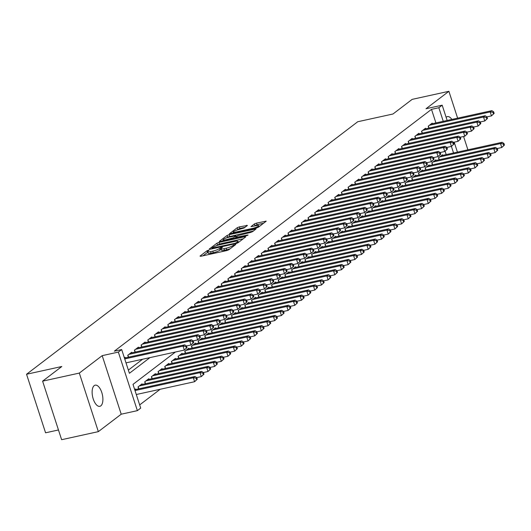 <?xml version="1.0" encoding="UTF-8"?>
<svg xmlns="http://www.w3.org/2000/svg" width="531" height="531" viewBox="0 0 531 531"><rect width="100%" height="100%" fill="white"/><g stroke="black" fill="none" stroke-linecap="round" stroke-linejoin="round"><path stroke-width="0.8" d="M208.437 250.22L206.971 250.791L200.008 256.101L200.798 256.281L226.744 250.586L228.841 249.769L235.804 244.459L232.883 245.587A5.317 0.989 -18 0 1 226.173 248.203L224.016 248.674A5.317 0.989 -18 0 1 221.049 248.72A5.317 0.989 -18 0 1 221.493 248.09L222.496 247.26L221.845 247.273L219.476 248.535A5.317 0.989 -18 0 1 212.765 251.143L210.608 251.621A5.317 0.989 -18 0 1 207.648 251.661A5.317 0.989 -18 0 1 208.092 251.03L209.088 250.207L208.437 250.22M207.813 252.185L202.988 255.796M221.221 249.238L219.993 250.114L219.476 248.535M451.868 119.435A10.839 4.985 77.6 0 0 447.401 116.608A10.839 4.985 77.6 0 0 446.438 117.066A10.839 4.985 77.6 0 0 446.126 117.338M94.219 385.612A10.839 4.985 77.6 0 0 92.918 397.918A10.839 4.985 77.6 0 0 99.835 406.328A10.839 4.985 77.6 0 0 100.804 405.87A10.839 4.985 77.6 0 0 102.105 393.564A10.839 4.985 77.6 0 0 95.188 385.161A10.839 4.985 77.6 0 0 94.219 385.612M247.433 225.456L239.368 226.876L237.271 227.693L229.399 233.786L256.267 228.071L258.365 227.255L266.237 221.161L256.519 223.106L254.422 223.923L250.977 226.644L256.261 225.668A4.447 0.823 -18 0 1 258.736 225.635A4.447 0.823 -18 0 1 252.756 228.343L235.671 232.093A4.447 0.823 -18 0 1 233.195 232.133A4.447 0.823 -18 0 1 239.176 229.425L244.121 227.978L247.433 225.456M435.918 122.933L431.497 109.346L438.845 107.733L442.184 105.191L447.148 120.471M42.599 381.152L79.318 373.087L98.341 431.637L61.629 439.701L42.599 381.152L61.802 366.509L26.55 374.255L357.735 121.738L392.98 113.999L412.175 99.363L448.894 91.299L426.028 108.736L442.184 105.191M98.341 431.637L121.214 414.2L102.191 355.651L79.318 373.087M102.191 355.651L118.347 352.099L121.685 349.557L129.398 373.293L149.961 357.609M431.497 109.346L114.338 351.17L121.685 349.557M218.984 242.415L216.887 243.231L209.154 249.125L209.937 249.311L235.89 243.61L237.981 242.793L245.72 236.899L244.93 236.713L218.984 242.415L219.495 243.994L216.057 245.84M219.343 241.359L227.076 235.459L229.173 234.642L256.048 228.934L252.597 231.649L250.499 232.465L237.881 235.598L235.545 237.47L247.426 235.047L248.077 235.034L246.51 235.744L219.429 241.632M467.911 149.815L463.583 136.5M457.622 118.167L448.894 91.299M125.27 357.887L125.077 357.297L124.373 357.834M131.947 352.796L131.754 352.206L127.752 355.259L128.383 357.204M138.624 347.705L138.432 347.115L134.423 350.168L135.06 352.113M145.302 342.614L145.109 342.024L141.1 345.077L141.737 347.022M151.979 337.524L151.786 336.933L147.777 339.986L148.414 341.931M158.656 332.433L158.464 331.842L154.455 334.895L155.092 336.84M165.333 327.342L165.141 326.751L161.132 329.804L161.769 331.749M172.011 322.251L171.818 321.66L167.809 324.713L168.446 326.658M178.688 317.16L178.496 316.569L174.487 319.622L175.117 321.567M185.365 312.069L185.173 311.478L181.164 314.531L181.794 316.476M192.043 306.978L191.85 306.387L187.841 309.44L188.472 311.385M198.72 301.887L198.528 301.296L194.519 304.349L195.149 306.294M205.397 296.796L205.205 296.205L201.196 299.258L201.826 301.203M212.075 291.705L211.882 291.114L207.873 294.167L208.504 296.112M218.752 286.614L218.56 286.023L214.551 289.076L215.181 291.021M225.429 281.523L225.237 280.932L221.228 283.985L221.858 285.93M232.1 276.432L231.908 275.841L227.905 278.894L228.536 280.839M238.777 271.341L238.585 270.75L234.583 273.804L235.213 275.748M245.455 266.25L245.262 265.659L241.26 268.713L241.89 270.657M252.132 261.159L251.94 260.568L247.937 263.622L248.568 265.566M258.809 256.068L258.617 255.477L254.614 258.531L255.245 260.475M265.487 250.977L265.294 250.386L261.292 253.44L261.922 255.384M272.164 245.886L271.972 245.295L267.969 248.349L268.6 250.293M278.841 240.795L278.649 240.204L274.646 243.258L275.277 245.203M285.519 235.704L285.326 235.114L281.324 238.167L281.954 240.112M292.196 230.613L292.004 230.023L288.001 233.076L288.632 235.021M298.873 225.522L298.681 224.932L294.678 227.985L295.309 229.93M305.551 220.431L305.358 219.841L301.349 222.894L301.986 224.839M312.228 215.34L312.036 214.75L308.026 217.803L308.664 219.748M318.905 210.249L318.713 209.659L314.704 212.712L315.341 214.657M325.583 205.158L325.39 204.568L321.381 207.621L322.018 209.566M332.26 200.068L332.067 199.477L328.058 202.53L328.696 204.475M338.937 194.977L338.745 194.386L334.736 197.439L335.373 199.384M345.615 189.886L345.422 189.295L341.413 192.348L342.044 194.293M352.292 184.795L352.099 184.204L348.09 187.257L348.721 189.202M358.969 179.704L358.777 179.113L354.768 182.166L355.398 184.111M365.647 174.613L365.454 174.022L361.445 177.075L362.076 179.02M372.324 169.522L372.131 168.931L368.122 171.984L368.753 173.929M379.001 164.431L378.809 163.84L374.8 166.893L375.43 168.838M385.679 159.34L385.486 158.749L381.477 161.802L382.108 163.747M392.356 154.249L392.163 153.658L388.154 156.711L388.785 158.656M399.033 149.158L398.841 148.567L394.832 151.62L395.462 153.565M405.704 144.067L405.511 143.476L401.509 146.529L402.14 148.474M412.381 138.976L412.189 138.385L408.186 141.438L408.817 143.383M419.059 133.885L418.866 133.294L414.864 136.348L415.494 138.292M425.736 128.794L425.543 128.203L421.541 131.257L422.172 133.201M128.356 370.1L142.62 359.221M428.849 128.11L428.218 126.166L432.221 123.112L432.413 123.703M139.666 404.914L160.176 389.276M446.199 154.581L445.111 151.229M135.551 389.535L135.359 388.944L134.655 389.482M138.664 388.851L138.033 386.907L142.036 383.853L142.228 384.444M145.341 383.76L144.711 381.816L148.713 378.762L148.906 379.353M152.019 378.669L151.388 376.725L155.391 373.671L155.583 374.262M158.696 373.578L158.065 371.634L162.068 368.58L162.26 369.171M165.373 368.487L164.743 366.543L168.745 363.489L168.938 364.08M172.051 363.396L171.42 361.452L175.422 358.398L175.615 358.989M178.728 358.306L178.097 356.361L182.1 353.307L182.292 353.898M185.405 353.215L184.768 351.27L188.777 348.217L188.97 348.807M192.083 348.124L191.445 346.179L195.454 343.126L195.647 343.716M198.76 343.033L198.123 341.088L202.132 338.035L202.324 338.625M205.437 337.942L204.8 335.997L208.809 332.944L209.002 333.534M212.115 332.851L211.477 330.906L215.486 327.853L215.679 328.443M218.792 327.76L218.155 325.815L222.164 322.762L222.356 323.352M225.463 322.669L224.832 320.724L228.841 317.671L229.034 318.261M232.14 317.578L231.509 315.633L235.518 312.58L235.711 313.171M238.817 312.487L238.187 310.542L242.196 307.489L242.388 308.08M245.495 307.396L244.864 305.451L248.873 302.398L249.066 302.989M252.172 302.305L251.541 300.36L255.55 297.307L255.743 297.898M258.849 297.214L258.219 295.269L262.228 292.216L262.42 292.807M265.527 292.123L264.896 290.178L268.905 287.125L269.098 287.716M272.204 287.032L271.573 285.087L275.582 282.034L275.775 282.625M278.881 281.941L278.251 279.996L282.26 276.943L282.452 277.534M285.559 276.85L284.928 274.905L288.93 271.852L289.123 272.443M292.236 271.759L291.605 269.814L295.608 266.761L295.8 267.352M298.913 266.668L298.283 264.723L302.285 261.67L302.478 262.261M305.59 261.577L304.96 259.632L308.962 256.579L309.155 257.17M312.268 256.486L311.637 254.541L315.64 251.488L315.832 252.079M318.945 251.395L318.315 249.451L322.317 246.397L322.509 246.988M325.622 246.304L324.992 244.36L328.994 241.306L329.187 241.897M332.3 241.213L331.669 239.269L335.672 236.215L335.864 236.806M338.977 236.122L338.347 234.178L342.349 231.124L342.541 231.715M345.654 231.031L345.024 229.087L349.026 226.033L349.219 226.624M352.332 225.94L351.701 223.996L355.704 220.942L355.896 221.533M359.009 220.85L358.372 218.905L362.381 215.851L362.573 216.442M365.686 215.759L365.049 213.814L369.058 210.761L369.251 211.351M372.364 210.668L371.727 208.723L375.736 205.67L375.928 206.26M379.041 205.577L378.404 203.632L382.413 200.579L382.605 201.169M385.718 200.486L385.081 198.541L389.09 195.488L389.283 196.078M392.396 195.395L391.759 193.45L395.768 190.397L395.96 190.987M399.066 190.304L398.436 188.359L402.445 185.306L402.637 185.896M405.744 185.213L405.113 183.268L409.122 180.215L409.315 180.805M412.421 180.122L411.79 178.177L415.8 175.124L415.992 175.715M419.098 175.031L418.468 173.086L422.477 170.033L422.669 170.624M425.776 169.94L425.145 167.995L429.154 164.942L429.347 165.533M432.453 164.849L431.822 162.904L435.832 159.851L436.024 160.442M439.13 159.758L438.5 157.813L442.509 154.76L442.701 155.351M26.55 374.255L45.573 432.805L58.463 429.971M175.422 352.02L132.996 384.371L140.708 408.107L137.37 410.649L118.347 352.099M121.214 414.2L137.37 410.649M454.204 142.189L457.43 152.118M443.259 121.32L438.845 107.733M453.54 152.968L451.416 146.423L446.883 147.419M207.648 251.661L208.159 253.247A5.317 0.989 -18 0 0 211.119 253.201L210.608 251.621M219.993 250.114A5.317 0.989 -18 0 1 213.283 252.729L211.119 253.201M221.049 248.72L221.566 250.3A5.317 0.989 -18 0 0 224.527 250.254L224.016 248.674M230.189 248.74A5.317 0.989 -18 0 1 226.691 249.782L224.527 250.254M243.251 238.777L219.495 243.994M211.889 248.136L235.22 243.258L237.636 241.963A5.317 0.989 -18 0 0 238.08 241.333A5.317 0.989 -18 0 0 235.12 241.379L219.549 244.798A5.317 0.989 -18 0 0 212.838 247.413L211.889 248.136M222.323 241.061L223.232 240.364M226.398 237.948L227.593 237.045L227.076 235.459M253.44 231.012L227.593 237.045M229.06 237.178A4.447 0.823 -18 0 0 223.08 239.886A4.447 0.823 -18 0 0 225.549 239.853L233.667 237.715L236.003 235.844L229.06 237.178M263.635 223.239L257.037 224.686L254.097 226.146M244.964 227.341L239.879 228.456L236.614 230.162M233.361 232.644L232.518 233.288M197.306 379.214L196.789 377.634L196.125 378.138L196.636 379.725L197.306 379.214L194.611 381.709L193.33 377.753L194.996 376.486L134.735 389.714M136.294 394.52L194.611 381.709L196.636 379.725M135.007 390.564L193.33 377.753L196.125 378.138M194.996 376.486L196.789 377.634M187.025 347.566L186.507 345.986L185.837 346.491L186.354 348.077L187.025 347.566L184.33 350.062L183.042 346.106L124.725 358.916M185.837 346.491L183.042 346.106L184.715 344.831L124.446 358.067M186.354 348.077L184.33 350.062L126.006 362.872M186.507 345.986L184.715 344.831M203.984 374.123L203.466 372.543L202.802 373.047L203.313 374.634L203.984 374.123L201.289 376.618L200.008 372.662L201.674 371.395L140.868 384.743M196.762 377.614L201.289 376.618L203.313 374.634M139.202 386.017L200.008 372.662L202.802 373.047M201.674 371.395L203.466 372.543M210.661 369.032L210.143 367.452L209.48 367.956L209.991 369.543L210.661 369.032L207.966 371.527L206.678 367.571L208.351 366.304L147.545 379.652M203.439 372.523L207.966 371.527L209.991 369.543M145.879 380.926L206.678 367.571L209.48 367.956M208.351 366.304L210.143 367.452M217.338 363.941L216.821 362.361L216.157 362.865L216.668 364.452L217.338 363.941L214.643 366.436L213.356 362.481L215.028 361.213L154.222 374.561M210.117 367.432L214.643 366.436L216.668 364.452M152.556 375.835L213.356 362.481L216.157 362.865M215.028 361.213L216.821 362.361M224.016 358.85L223.498 357.27L222.834 357.775L223.345 359.361L224.016 358.85L221.321 361.345L220.033 357.39L221.706 356.122L160.9 369.47M216.794 362.341L221.321 361.345L223.345 359.361M159.234 370.744L220.033 357.39L222.834 357.775M221.706 356.122L223.498 357.27L227.998 356.255L226.71 352.299L228.383 351.031L167.577 364.379M193.702 342.475L193.184 340.895L192.514 341.4L193.032 342.986L193.702 342.475L191.007 344.971L189.72 341.015L128.92 354.369M192.514 341.4L189.72 341.015L191.392 339.74L130.586 353.095M193.032 342.986L191.007 344.971L186.481 345.966M193.184 340.895L191.392 339.74M200.373 337.384L199.862 335.804L199.191 336.309L199.709 337.895L200.373 337.384L197.685 339.88L196.397 335.924L135.597 349.279M199.191 336.309L196.397 335.924L198.07 334.649L137.263 348.004M199.709 337.895L197.685 339.88L193.158 340.875M199.862 335.804L198.07 334.649M207.05 332.293L206.539 330.713L205.869 331.218L206.386 332.804L207.05 332.293L204.362 334.789L203.074 330.833L142.268 344.188M205.869 331.218L203.074 330.833L204.747 329.559L143.941 342.913M206.386 332.804L204.362 334.789L199.835 335.784M206.539 330.713L204.747 329.559M213.727 327.202L213.216 325.622L212.546 326.127L213.064 327.713L213.727 327.202L211.039 329.698L209.752 325.742L148.945 339.097M212.546 326.127L209.752 325.742L211.424 324.468L150.618 337.822M213.064 327.713L211.039 329.698L206.513 330.694M213.216 325.622L211.424 324.468M230.693 353.759L227.998 356.255L230.693 353.759L230.175 352.179L229.511 352.684L230.023 354.27M165.911 365.653L226.71 352.299L229.511 352.684M228.383 351.031L230.175 352.179M220.405 322.111L219.894 320.532L219.223 321.036L219.741 322.622L220.405 322.111L217.717 324.607L216.429 320.651L155.623 334.006M219.223 321.036L216.429 320.651L218.102 319.377L157.295 332.731M219.741 322.622L217.717 324.607L213.19 325.603M219.894 320.532L218.102 319.377M237.37 348.668L236.853 347.088L236.189 347.593L236.7 349.179L237.37 348.668L234.675 351.164L233.388 347.208L235.06 345.94L174.254 359.288M230.149 352.159L234.675 351.164L236.7 349.179M172.588 360.562L233.388 347.208L236.189 347.593M235.06 345.94L236.853 347.088M227.082 317.02L226.571 315.441L225.901 315.945L226.418 317.531L227.082 317.02L224.394 319.516L223.106 315.56L162.3 328.915M225.901 315.945L223.106 315.56L224.779 314.286L163.973 327.64M226.418 317.531L224.394 319.516L219.867 320.512M226.571 315.441L224.779 314.286M244.048 343.577L243.53 341.997L242.859 342.502L243.377 344.088L244.048 343.577L241.353 346.073L240.065 342.117L241.738 340.849L180.932 354.197M236.826 347.068L241.353 346.073L243.377 344.088M179.266 355.471L240.065 342.117L242.859 342.502M241.738 340.849L243.53 341.997M233.759 311.929L233.248 310.35L232.578 310.854L233.096 312.44L233.759 311.929L231.071 314.425L229.784 310.469L168.977 323.824M232.578 310.854L229.784 310.469L231.456 309.195L170.65 322.549M233.096 312.44L231.071 314.425L226.545 315.421M233.248 310.35L231.456 309.195M250.718 338.486L250.207 336.906L249.537 337.411L250.055 338.997L250.718 338.486L248.03 340.982L246.742 337.026L248.415 335.758L187.609 349.106M243.503 341.977L248.03 340.982L250.055 338.997M185.943 350.38L246.742 337.026L249.537 337.411M248.415 335.758L250.207 336.906M240.437 306.838L239.926 305.259L239.255 305.763L239.773 307.349L240.437 306.838L237.749 309.334L236.461 305.378L175.655 318.733M239.255 305.763L236.461 305.378L238.127 304.104L177.327 317.458M239.773 307.349L237.749 309.334L233.222 310.33M239.926 305.259L238.127 304.104M257.396 333.395L256.885 331.815L256.214 332.32L256.732 333.906L257.396 333.395L254.707 335.891L253.42 331.935L255.092 330.667L194.286 344.015M250.181 336.886L254.707 335.891L256.732 333.906M192.62 345.289L253.42 331.935L256.214 332.32M255.092 330.667L256.885 331.815L261.385 330.8L260.097 326.844L261.77 325.576L200.964 338.924M247.114 301.747L246.603 300.168L245.933 300.672L246.45 302.258L247.114 301.747L244.426 304.243L243.138 300.287L182.332 313.642M245.933 300.672L243.138 300.287L244.804 299.013L184.005 312.367M246.45 302.258L244.426 304.243L239.899 305.239M246.603 300.168L244.804 299.013M264.073 328.304L261.385 330.8L264.073 328.304L263.562 326.724L262.891 327.229L263.409 328.815M199.291 340.198L260.097 326.844L262.891 327.229M261.77 325.576L263.562 326.724M253.791 296.656L253.28 295.077L252.61 295.581L253.128 297.168L253.791 296.656L251.103 299.152L249.816 295.196L189.009 308.551M252.61 295.581L249.816 295.196L251.482 293.922L190.682 307.276M253.128 297.168L251.103 299.152L246.576 300.148M253.28 295.077L251.482 293.922M270.75 323.213L270.239 321.633L269.569 322.138L270.087 323.724L270.75 323.213L268.062 325.709L266.774 321.753L268.447 320.485L207.641 333.833M263.535 326.704L268.062 325.709L270.087 323.724M205.968 335.107L266.774 321.753L269.569 322.138M268.447 320.485L270.239 321.633M260.469 291.565L259.958 289.986L259.287 290.49L259.805 292.077L260.469 291.565L257.781 294.061L256.493 290.105L195.687 303.46M259.287 290.49L256.493 290.105L258.159 288.831L197.359 302.185M259.805 292.077L257.781 294.061L253.254 295.057M259.958 289.986L258.159 288.831M277.428 318.122L276.916 316.542L276.246 317.047L276.764 318.633L277.428 318.122L274.739 320.618L273.452 316.662L275.124 315.394L214.318 328.742M270.213 321.613L274.739 320.618L276.764 318.633M212.646 330.016L273.452 316.662L276.246 317.047M275.124 315.394L276.916 316.542M267.146 286.474L266.635 284.895L265.965 285.399L266.476 286.986L267.146 286.474L264.451 288.97L263.17 285.014L202.364 298.369M265.965 285.399L263.17 285.014L264.836 283.74L204.037 297.094M266.476 286.986L264.451 288.97L259.931 289.966M266.635 284.895L264.836 283.74M284.105 313.031L283.594 311.451L282.923 311.956L283.441 313.542L284.105 313.031L281.417 315.527L280.129 311.571L281.802 310.303L220.996 323.651M276.89 316.522L281.417 315.527L283.441 313.542M219.323 324.926L280.129 311.571L282.923 311.956M281.802 310.303L283.594 311.451M273.823 281.384L273.312 279.804L272.642 280.308L273.153 281.895L273.823 281.384L271.129 283.879L269.848 279.923L209.041 293.278M272.642 280.308L269.848 279.923L271.514 278.649L210.714 292.004M273.153 281.895L271.129 283.879L266.602 284.875M273.312 279.804L271.514 278.649M290.782 307.94L290.271 306.36L289.601 306.865L290.118 308.451L290.782 307.94L288.094 310.436L286.806 306.48L288.472 305.212L227.673 318.56M283.567 311.431L288.094 310.436L290.118 308.451M226 319.835L286.806 306.48L289.601 306.865M288.472 305.212L290.271 306.36L294.771 305.345L293.484 301.389L295.15 300.121L234.35 313.469M280.501 276.293L279.99 274.713L279.319 275.217L279.83 276.804L280.501 276.293L277.806 278.788L276.525 274.832L215.719 288.187M279.319 275.217L276.525 274.832L278.191 273.558L217.391 286.913M279.83 276.804L277.806 278.788L273.279 279.784M279.99 274.713L278.191 273.558M297.46 302.849L294.771 305.345L297.46 302.849L296.948 301.269L296.278 301.774L296.796 303.36M232.678 314.744L293.484 301.389L296.278 301.774M295.15 300.121L296.948 301.269M287.178 271.202L286.66 269.622L285.997 270.126L286.508 271.713L287.178 271.202L284.483 273.697L283.202 269.741L222.396 283.096M285.997 270.126L283.202 269.741L284.868 268.467L224.062 281.822M286.508 271.713L284.483 273.697L279.956 274.693M286.66 269.622L284.868 268.467M304.137 297.758L303.626 296.179L302.955 296.683L303.473 298.269L304.137 297.758L301.449 300.254L300.161 296.298L301.827 295.03L241.028 308.378M296.922 301.25L301.449 300.254L303.473 298.269M239.355 309.653L300.161 296.298L302.955 296.683M301.827 295.03L303.626 296.179M293.855 266.111L293.338 264.531L292.674 265.035L293.185 266.622L293.855 266.111L291.161 268.606L289.88 264.65L229.073 278.005M292.674 265.035L289.88 264.65L291.546 263.376L230.739 276.731M293.185 266.622L291.161 268.606L286.634 269.602M293.338 264.531L291.546 263.376M310.814 292.667L310.303 291.088L309.633 291.592L310.15 293.178L310.814 292.667L308.126 295.163L306.838 291.207L308.504 289.939L247.705 303.287M303.599 296.159L308.126 295.163L310.15 293.178M246.032 304.562L306.838 291.207L309.633 291.592M308.504 289.939L310.303 291.088M300.533 261.02L300.015 259.44L299.351 259.944L299.862 261.531L300.533 261.02L297.838 263.515L296.557 259.559L235.751 272.914M299.351 259.944L296.557 259.559L298.223 258.285L237.417 271.64M299.862 261.531L297.838 263.515L293.311 264.511M300.015 259.44L298.223 258.285M317.492 287.576L316.98 285.997L316.31 286.501L316.828 288.087L317.492 287.576L314.797 290.072L313.516 286.116L315.182 284.848L254.382 298.196M310.277 291.068L314.797 290.072L316.828 288.087M252.71 299.471L313.516 286.116L316.31 286.501M315.182 284.848L316.98 285.997M307.21 255.929L306.692 254.349L306.029 254.853L306.54 256.44L307.21 255.929L304.515 258.424L303.234 254.468L242.428 267.823M306.029 254.853L303.234 254.468L304.9 253.194L244.094 266.549M306.54 256.44L304.515 258.424L299.988 259.42M306.692 254.349L304.9 253.194M324.169 282.485L323.658 280.906L322.987 281.41L323.498 282.996L324.169 282.485L321.474 284.981L320.193 281.025L321.859 279.757L261.06 293.105M316.954 285.977L321.474 284.981L323.498 282.996M259.387 294.38L320.193 281.025L322.987 281.41M321.859 279.757L323.658 280.906M313.887 250.838L313.37 249.258L312.706 249.762L313.217 251.349L313.887 250.838L311.193 253.333L309.912 249.378L249.105 262.732M312.706 249.762L309.912 249.378L311.578 248.103L250.771 261.458M313.217 251.349L311.193 253.333L306.666 254.329M313.37 249.258L311.578 248.103M330.846 277.394L330.335 275.815L329.665 276.319L330.176 277.905L330.846 277.394L328.151 279.89L326.87 275.934L328.536 274.666L267.737 288.014M323.625 280.886L328.151 279.89L330.176 277.905M266.064 289.289L326.87 275.934L329.665 276.319M328.536 274.666L330.335 275.815M320.565 245.747L320.047 244.167L319.383 244.672L319.894 246.258L320.565 245.747L317.87 248.242L316.589 244.287L255.783 257.641M319.383 244.672L316.589 244.287L318.255 243.012L257.449 256.367M319.894 246.258L317.87 248.242L313.343 249.238M320.047 244.167L318.255 243.012M337.524 272.303L337.012 270.724L336.342 271.228L336.853 272.815L337.524 272.303L334.829 274.799L333.548 270.843L335.214 269.575L274.414 282.923M330.302 275.795L334.829 274.799L336.853 272.815M272.742 284.198L333.548 270.843L336.342 271.228M335.214 269.575L337.012 270.724M327.242 240.656L326.724 239.076L326.061 239.581L326.572 241.167L327.242 240.656L324.547 243.152L323.26 239.196L262.46 252.55M326.061 239.581L323.26 239.196L324.932 237.921L264.126 251.276M326.572 241.167L324.547 243.152L320.02 244.147M326.724 239.076L324.932 237.921M344.201 267.212L343.683 265.633L343.019 266.137L343.53 267.724L344.201 267.212L341.506 269.708L340.225 265.752L341.891 264.484L281.085 277.832M336.979 270.704L341.506 269.708L343.53 267.724M279.419 279.107L340.225 265.752L343.019 266.137M341.891 264.484L343.683 265.633M333.919 235.565L333.402 233.985L332.738 234.49L333.249 236.076L333.919 235.565L331.225 238.061L329.937 234.105L269.137 247.459M332.738 234.49L329.937 234.105L331.609 232.83L270.803 246.185M333.249 236.076L331.225 238.061L326.698 239.056M333.402 233.985L331.609 232.83M350.878 262.122L350.36 260.542L349.697 261.046L350.208 262.633L350.878 262.122L348.183 264.617L346.902 260.661L348.568 259.393L287.762 272.742M343.657 265.613L348.183 264.617L350.208 262.633M286.096 274.016L346.902 260.661L349.697 261.046M348.568 259.393L350.36 260.542M340.597 230.474L340.079 228.894L339.415 229.399L339.926 230.985L340.597 230.474L337.902 232.97L336.614 229.014L275.815 242.368M339.415 229.399L336.614 229.014L338.287 227.739L277.481 241.094M339.926 230.985L337.902 232.97L333.375 233.965M340.079 228.894L338.287 227.739M357.555 257.031L357.038 255.451L356.374 255.955L356.885 257.542L357.555 257.031L354.861 259.526L353.58 255.57L355.246 254.303L294.44 267.651M350.334 260.522L354.861 259.526L356.885 257.542M292.773 268.925L353.58 255.57L356.374 255.955M355.246 254.303L357.038 255.451M347.274 225.383L346.756 223.803L346.093 224.308L346.604 225.894L347.274 225.383L344.579 227.879L343.291 223.923L282.492 237.277M346.093 224.308L343.291 223.923L344.964 222.648L284.158 236.003M346.604 225.894L344.579 227.879L340.052 228.874M346.756 223.803L344.964 222.648M364.233 251.94L363.715 250.36L363.051 250.864L363.562 252.451L364.233 251.94L361.538 254.435L360.257 250.479L361.923 249.212L301.117 262.56M357.011 255.431L361.538 254.435L363.562 252.451M299.451 263.834L360.257 250.479L363.051 250.864M361.923 249.212L363.715 250.36M353.951 220.292L353.434 218.712L352.77 219.217L353.281 220.803L353.951 220.292L351.257 222.788L349.969 218.832L289.169 232.186M352.77 219.217L349.969 218.832L351.641 217.557L290.835 230.912M353.281 220.803L351.257 222.788L346.73 223.783M353.434 218.712L351.641 217.557M370.91 246.849L370.392 245.269L369.729 245.773L370.24 247.36L370.91 246.849L368.215 249.344L366.934 245.388L368.6 244.121L307.794 257.469M363.689 250.34L368.215 249.344L370.24 247.36M306.128 258.743L366.934 245.388L369.729 245.773M368.6 244.121L370.392 245.269M360.629 215.201L360.111 213.621L359.441 214.126L359.958 215.712L360.629 215.201L357.934 217.697L356.646 213.741L295.847 227.095M359.441 214.126L356.646 213.741L358.319 212.466L297.513 225.821M359.958 215.712L357.934 217.697L353.407 218.692M360.111 213.621L358.319 212.466M377.587 241.758L377.07 240.178L376.406 240.682L376.917 242.269L377.587 241.758L374.893 244.253L373.605 240.297L375.278 239.03L314.471 252.378M370.366 245.249L374.893 244.253L376.917 242.269M312.805 253.652L373.605 240.297L376.406 240.682M375.278 239.03L377.07 240.178M367.299 210.11L366.788 208.53L366.118 209.035L366.636 210.621L367.299 210.11L364.611 212.606L363.323 208.65L302.524 222.004M366.118 209.035L363.323 208.65L364.996 207.375L304.19 220.73M366.636 210.621L364.611 212.606L360.084 213.601M366.788 208.53L364.996 207.375M384.265 236.667L383.747 235.087L383.083 235.591L383.594 237.178L384.265 236.667L381.57 239.162L380.282 235.206L381.955 233.939L321.149 247.287M377.043 240.158L381.57 239.162L383.594 237.178M319.483 248.561L380.282 235.206L383.083 235.591M381.955 233.939L383.747 235.087M373.977 205.019L373.466 203.439L372.795 203.944L373.313 205.53L373.977 205.019L371.288 207.515L370.001 203.559L309.195 216.913M372.795 203.944L370.001 203.559L371.673 202.284L310.867 215.639M373.313 205.53L371.288 207.515L366.762 208.51M373.466 203.439L371.673 202.284M390.942 231.576L390.424 229.996L389.761 230.5L390.272 232.087L390.942 231.576L388.247 234.071L386.96 230.115L388.632 228.848L327.826 242.196M383.721 235.067L388.247 234.071L390.272 232.087M326.16 243.47L386.96 230.115L389.761 230.5M388.632 228.848L390.424 229.996M380.654 199.928L380.143 198.348L379.473 198.853L379.99 200.439L380.654 199.928L377.966 202.424L376.678 198.468L315.872 211.823M379.473 198.853L376.678 198.468L378.351 197.193L317.545 210.548M379.99 200.439L377.966 202.424L373.439 203.419M380.143 198.348L378.351 197.193M397.619 226.485L397.102 224.905L396.438 225.41L396.949 226.996L397.619 226.485L394.925 228.98L393.637 225.025L395.31 223.757L334.503 237.105M390.398 229.976L394.925 228.98L396.949 226.996M332.837 238.379L393.637 225.025L396.438 225.41M395.31 223.757L397.102 224.905M387.331 194.837L386.82 193.257L386.15 193.762L386.668 195.348L387.331 194.837L384.643 197.333L383.355 193.377L322.549 206.732M386.15 193.762L383.355 193.377L385.028 192.103L324.222 205.457M386.668 195.348L384.643 197.333L380.116 198.328M386.82 193.257L385.028 192.103M404.297 221.394L403.779 219.814L403.115 220.319L403.626 221.905L404.297 221.394L401.602 223.89L400.314 219.934L401.987 218.666L341.181 232.014M397.075 224.885L401.602 223.89L403.626 221.905M339.515 233.288L400.314 219.934L403.115 220.319M401.987 218.666L403.779 219.814M394.009 189.746L393.498 188.166L392.827 188.671L393.345 190.257L394.009 189.746L391.32 192.242L390.033 188.286L329.227 201.641M392.827 188.671L390.033 188.286L391.705 187.012L330.899 200.366M393.345 190.257L391.32 192.242L386.794 193.238M393.498 188.166L391.705 187.012M410.974 216.303L410.456 214.723L409.786 215.228L410.304 216.814L410.974 216.303L408.279 218.799L406.992 214.843L408.664 213.575L347.858 226.923M403.752 219.794L408.279 218.799L410.304 216.814M346.192 228.197L406.992 214.843L409.786 215.228M408.664 213.575L410.456 214.723M400.686 184.655L400.175 183.076L399.504 183.58L400.022 185.166L400.686 184.655L397.998 187.151L396.71 183.195L335.904 196.55M399.504 183.58L396.71 183.195L398.383 181.921L337.577 195.275M400.022 185.166L397.998 187.151L393.471 188.147M400.175 183.076L398.383 181.921M417.651 211.212L417.134 209.632L416.463 210.137L416.981 211.723L417.651 211.212L414.957 213.708L413.669 209.752L415.342 208.484L354.535 221.832M410.43 214.703L414.957 213.708L416.981 211.723M352.869 223.106L413.669 209.752L416.463 210.137M415.342 208.484L417.134 209.632M407.363 179.564L406.852 177.985L406.182 178.489L406.7 180.075L407.363 179.564L404.675 182.06L403.387 178.104L342.581 191.459M406.182 178.489L403.387 178.104L405.053 176.83L344.254 190.184M406.7 180.075L404.675 182.06L400.148 183.056M406.852 177.985L405.053 176.83M424.322 206.121L423.811 204.541L423.141 205.046L423.658 206.632L424.322 206.121L421.634 208.617L420.346 204.661L422.019 203.393L361.213 216.741M417.107 209.612L421.634 208.617L423.658 206.632M359.547 218.015L420.346 204.661L423.141 205.046M422.019 203.393L423.811 204.541M414.041 174.473L413.53 172.894L412.859 173.398L413.377 174.984L414.041 174.473L411.352 176.969L410.065 173.013L349.259 186.368M412.859 173.398L410.065 173.013L411.731 171.739L350.931 185.093M413.377 174.984L411.352 176.969L406.826 177.965M413.53 172.894L411.731 171.739M430.999 201.03L430.488 199.45L429.818 199.955L430.336 201.541L430.999 201.03L428.311 203.526L427.024 199.57L428.696 198.302L367.89 211.65M423.784 204.521L428.311 203.526L430.336 201.541M366.217 212.924L427.024 199.57L429.818 199.955M428.696 198.302L430.488 199.45M420.718 169.382L420.207 167.803L419.536 168.307L420.054 169.893L420.718 169.382L418.03 171.878L416.742 167.922L355.936 181.277M419.536 168.307L416.742 167.922L418.408 166.648L357.609 180.002M420.054 169.893L418.03 171.878L413.503 172.874M420.207 167.803L418.408 166.648M437.677 195.939L437.166 194.359L436.495 194.864L437.013 196.45L437.677 195.939L434.989 198.435L433.701 194.479L435.374 193.211L374.567 206.559M430.462 199.43L434.989 198.435L437.013 196.45M372.895 207.833L433.701 194.479L436.495 194.864M435.374 193.211L437.166 194.359M427.395 164.291L426.884 162.712L426.214 163.216L426.732 164.802L427.395 164.291L424.707 166.787L423.419 162.831L362.613 176.186M426.214 163.216L423.419 162.831L425.085 161.557L364.286 174.911M426.732 164.802L424.707 166.787L420.18 167.783M426.884 162.712L425.085 161.557M444.354 190.848L443.843 189.268L443.173 189.773L443.69 191.359L444.354 190.848L441.666 193.344L440.378 189.388L442.051 188.12L381.245 201.468M437.139 194.339L441.666 193.344L443.69 191.359M379.572 202.742L440.378 189.388L443.173 189.773M442.051 188.12L443.843 189.268M434.073 159.2L433.562 157.621L432.891 158.125L433.402 159.712L434.073 159.2L431.378 161.696L430.097 157.74L369.291 171.095M432.891 158.125L430.097 157.74L431.763 156.466L370.963 169.82M433.402 159.712L431.378 161.696L426.858 162.692M433.562 157.621L431.763 156.466M451.031 185.757L450.52 184.177L449.85 184.682L450.368 186.268L451.031 185.757L448.343 188.253L447.056 184.297L448.728 183.029L387.922 196.377M443.816 189.248L448.343 188.253L450.368 186.268M386.249 197.651L447.056 184.297L449.85 184.682M448.728 183.029L450.52 184.177M440.75 154.109L440.239 152.53L439.568 153.034L440.08 154.621L440.75 154.109L438.055 156.605L436.774 152.649L375.968 166.004M439.568 153.034L436.774 152.649L438.44 151.375L377.641 164.729M440.08 154.621L438.055 156.605L433.535 157.601M440.239 152.53L438.44 151.375M457.709 180.666L457.198 179.086L456.527 179.591L457.045 181.177L457.709 180.666L455.021 183.162L453.733 179.206L455.406 177.938L394.599 191.286M450.494 184.157L455.021 183.162L457.045 181.177M392.927 192.561L453.733 179.206L456.527 179.591M455.406 177.938L457.198 179.086M447.427 149.019L446.916 147.439L446.246 147.943L446.757 149.53L447.427 149.019L444.732 151.514L443.451 147.558L382.645 160.913M446.246 147.943L443.451 147.558L445.117 146.284L384.318 159.639M446.757 149.53L444.732 151.514L440.206 152.51M446.916 147.439L445.117 146.284M464.386 175.575L463.875 173.995L463.205 174.5L463.722 176.086L464.386 175.575L461.698 178.071L460.41 174.115L462.076 172.847L401.277 186.195M457.171 179.066L461.698 178.071L463.722 176.086M399.604 187.47L460.41 174.115L463.205 174.5M462.076 172.847L463.875 173.995M454.105 143.928L453.593 142.348L452.923 142.852L453.434 144.439L454.105 143.928L451.41 146.423L450.129 142.467L389.323 155.822M452.923 142.852L450.129 142.467L451.795 141.193L390.995 154.548M451.41 146.423L453.434 144.439M453.593 142.348L451.795 141.193M471.063 170.484L470.552 168.904L469.882 169.409L470.4 170.995L471.063 170.484L468.375 172.98L467.088 169.024L468.754 167.756L407.954 181.104M463.848 173.976L468.375 172.98L470.4 170.995M406.281 182.379L467.088 169.024L469.882 169.409M468.754 167.756L470.552 168.904M460.782 138.837L460.264 137.257L459.6 137.761L460.111 139.348L460.782 138.837L458.087 141.332L456.806 137.376L396 150.731M459.6 137.761L456.806 137.376L458.472 136.102L397.666 149.457M460.111 139.348L458.087 141.332L453.56 142.328M460.264 137.257L458.472 136.102M477.741 165.393L477.23 163.814L476.559 164.318L477.077 165.904L477.741 165.393L475.053 167.889L473.765 163.933L475.431 162.665L414.631 176.013M470.526 168.885L475.053 167.889L477.077 165.904M412.959 177.288L473.765 163.933L476.559 164.318M475.431 162.665L477.23 163.814M467.459 133.746L466.941 132.166L466.278 132.67L466.789 134.257L467.459 133.746L464.764 136.241L463.483 132.285L402.677 145.64M466.278 132.67L463.483 132.285L465.149 131.011L404.343 144.366M466.789 134.257L464.764 136.241L460.238 137.237M466.941 132.166L465.149 131.011M484.418 160.302L483.907 158.723L483.237 159.227L483.754 160.813L484.418 160.302L481.73 162.798L480.442 158.842L482.108 157.574L421.309 170.922M477.203 163.794L481.73 162.798L483.754 160.813M419.636 172.197L480.442 158.842L483.237 159.227M482.108 157.574L483.907 158.723M474.137 128.655L473.619 127.075L472.955 127.579L473.466 129.166L474.137 128.655L471.442 131.15L470.161 127.194L409.355 140.549M472.955 127.579L470.161 127.194L471.827 125.92L411.021 139.275M473.466 129.166L471.442 131.15L466.915 132.146M473.619 127.075L471.827 125.92M491.095 155.211L490.584 153.632L489.914 154.136L490.425 155.722L491.095 155.211L488.401 157.707L487.119 153.751L488.785 152.483L427.986 165.831M483.88 158.703L488.401 157.707L490.425 155.722M426.313 167.106L487.119 153.751L489.914 154.136M488.785 152.483L490.584 153.632M480.814 123.564L480.296 121.984L479.632 122.488L480.143 124.075L480.814 123.564L478.119 126.059L476.838 122.103L416.032 135.458M479.632 122.488L476.838 122.103L478.504 120.829L417.698 134.184M480.143 124.075L478.119 126.059L473.592 127.055M480.296 121.984L478.504 120.829M497.773 150.12L497.262 148.541L496.591 149.045L497.102 150.631L497.773 150.12L495.078 152.616L493.797 148.66L495.463 147.392L434.663 160.74M490.551 153.612L495.078 152.616L497.102 150.631M432.991 162.015L493.797 148.66L496.591 149.045M495.463 147.392L497.262 148.541M487.491 118.473L486.973 116.893L486.31 117.397L486.821 118.984L487.491 118.473L484.796 120.968L483.515 117.012L422.709 130.367M486.31 117.397L483.515 117.012L485.181 115.738L424.375 129.093M486.821 118.984L484.796 120.968L480.27 121.964M494.169 113.382L493.651 111.802L492.987 112.306L493.498 113.893L494.169 113.382L491.474 115.877L486.947 116.873L485.181 115.738M504.45 145.029L503.939 143.45L503.269 143.954L503.78 145.54L504.45 145.029L501.755 147.525L500.474 143.569L502.14 142.301L441.341 155.649M497.228 148.521L501.755 147.525L503.78 145.54M439.668 156.924L500.474 143.569L503.269 143.954M502.14 142.301L503.939 143.45M493.498 113.893L491.474 115.877L490.186 111.922L429.387 125.276M492.987 112.306L490.186 111.922L491.859 110.647L431.053 124.002M493.651 111.802L491.859 110.647M207.488 252.371L206.971 250.791M234.071 245.78L233.786 244.897M220.896 249.424L220.378 247.844M213.283 252.729L212.765 251.143M226.691 249.782L226.173 248.203M233.169 246.464L232.883 245.587M245.136 237.344L244.93 236.713M217.398 244.811L216.887 243.231M212.592 248.727L212.44 248.262M235.372 243.722L235.22 243.258M236.892 243.317L236.687 242.687M237.921 242.84L237.636 241.963M229.691 236.229L229.173 234.642M255.325 229.571L255.126 228.947M236.62 237.915L236.474 237.45M247.546 235.412L247.426 235.047M225.702 240.317L225.549 239.853M231.722 238.996L231.569 238.532M233.925 238.512L233.667 237.715M236.149 236.919L235.864 236.036M235.824 232.558L235.671 232.093M252.909 228.808L252.756 228.343M254.94 225.502L254.422 223.923M257.037 224.686L256.519 223.106M265.52 221.805L265.314 221.175M237.782 229.273L237.271 227.693M239.879 228.456L239.368 226.876M246.849 225.901L246.643 225.277M138.85 388.811L138.193 386.787M145.527 383.721L144.87 381.696M152.205 378.63L151.547 376.605M158.882 373.539L158.225 371.514M127.911 355.139L128.568 357.164M134.589 350.048L135.246 352.073M141.259 344.958L141.923 346.982M147.937 339.867L148.6 341.891M165.559 368.448L164.902 366.423M154.614 334.776L155.278 336.8M172.236 363.357L171.579 361.332M161.291 329.685L161.955 331.709M178.914 358.266L178.257 356.241M167.969 324.594L168.632 326.618M185.591 353.175L184.934 351.15M174.646 319.503L175.303 321.527M192.268 348.084L191.611 346.059M181.323 314.412L181.98 316.436M198.946 342.993L198.282 340.968M188.001 309.321L188.658 311.345M205.623 337.902L204.959 335.877M194.678 304.23L195.335 306.254M212.3 332.811L211.637 330.786M201.355 299.139L202.012 301.163M218.978 327.72L218.314 325.695M208.033 294.048L208.69 296.072M225.655 322.629L224.991 320.605M214.71 288.957L215.367 290.981M232.326 317.538L231.669 315.514M221.387 283.866L222.044 285.89M239.003 312.447L238.346 310.423M228.065 278.775L228.722 280.799M245.68 307.356L245.023 305.332M234.742 273.684L235.399 275.708M252.358 302.265L251.701 300.241M241.419 268.593L242.076 270.618M259.035 297.174L258.378 295.15M248.096 263.502L248.754 265.527M265.712 292.083L265.055 290.059M254.774 258.411L255.431 260.436M272.39 286.992L271.733 284.968M261.451 253.32L262.108 255.345M279.067 281.901L278.41 279.877M268.128 248.229L268.786 250.254M285.744 276.81L285.087 274.786M274.806 243.138L275.463 245.163M292.422 271.719L291.765 269.695M281.483 238.047L282.14 240.072M299.099 266.628L298.442 264.604M288.16 232.956L288.818 234.981M305.776 261.537L305.119 259.513M294.838 227.865L295.495 229.89M312.454 256.446L311.797 254.422M301.515 222.774L302.172 224.799M319.131 251.355L318.474 249.331M308.192 217.683L308.85 219.708M325.808 246.265L325.151 244.24M314.863 212.592L315.527 214.617M332.486 241.174L331.829 239.149M321.54 207.502L322.204 209.526M339.163 236.083L338.506 234.058M328.218 202.411L328.881 204.435M345.84 230.992L345.183 228.967M334.895 197.32L335.559 199.344M352.518 225.901L351.861 223.876M341.572 192.229L342.229 194.253M359.195 220.81L358.538 218.785M348.25 187.138L348.907 189.162M365.872 215.719L365.209 213.694M354.927 182.047L355.584 184.071M372.55 210.628L371.886 208.603M361.604 176.956L362.261 178.98M379.227 205.537L378.563 203.512M368.282 171.865L368.939 173.889M385.904 200.446L385.24 198.421M374.959 166.774L375.616 168.798M392.582 195.355L391.918 193.33M381.636 161.683L382.293 163.707M399.252 190.264L398.595 188.239M388.314 156.592L388.971 158.616M405.93 185.173L405.272 183.149M394.991 151.501L395.648 153.525M412.607 180.082L411.95 178.058M401.668 146.41L402.325 148.434M419.284 174.991L418.627 172.967M408.346 141.319L409.003 143.343M425.962 169.9L425.304 167.876M415.023 136.228L415.68 138.252M432.639 164.809L431.982 162.785M421.7 131.137L422.357 133.162M439.316 159.718L438.659 157.694M428.378 126.046L429.035 128.071M211.982 248.86L211.796 248.269M238.446 242.448L238.08 241.333M235.757 238.107L235.545 237.47M223.378 240.828L223.08 239.886M236.308 236.793L236.003 235.844M233.501 233.069L233.195 232.133M259.082 226.71L258.736 225.635"/></g></svg>
